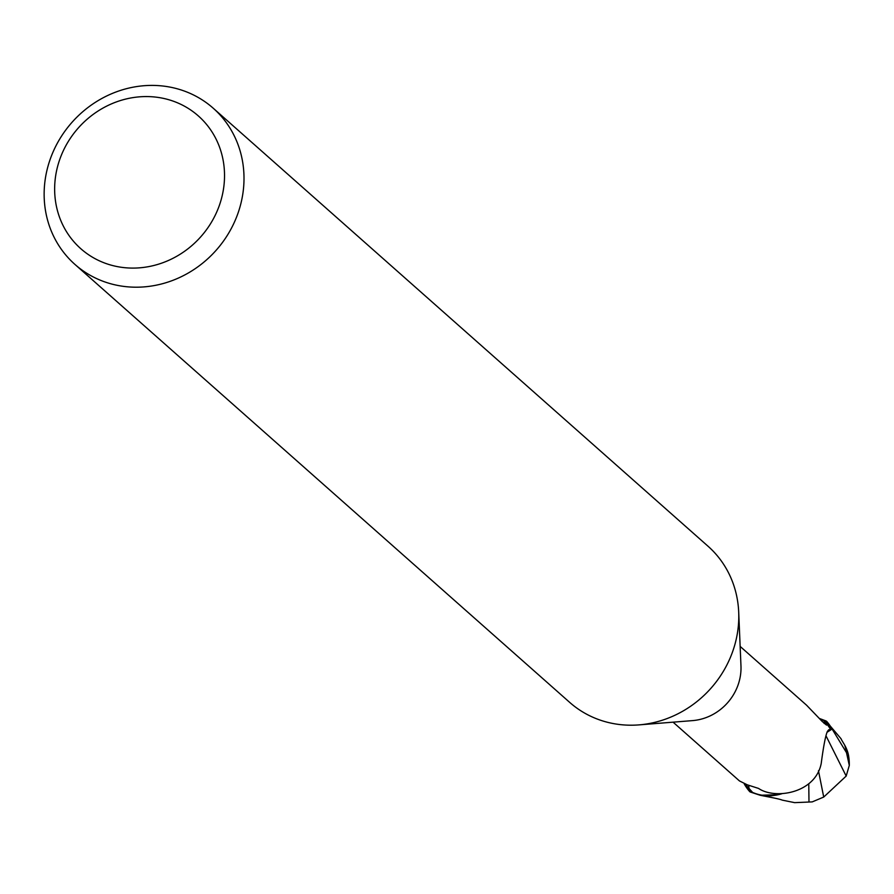 <?xml version="1.0" encoding="UTF-8"?>
<svg xmlns="http://www.w3.org/2000/svg" width="894" height="894" viewBox="0 0 894 894"><rect width="100%" height="100%" fill="white"/><g stroke="black" fill="none" stroke-linecap="round" stroke-linejoin="round"><path stroke-width="1.34" d="M213.208 108.196L707.992 546.2A104.307 96.373 131.5 0 1 738.701 612.155A104.307 96.373 131.5 0 1 638.919 724.889A104.307 96.373 131.5 0 1 597.773 719.245A104.307 96.373 131.5 0 1 569.713 702.405L74.928 264.412A104.307 96.373 131.5 0 1 61.25 136.581A104.307 96.373 131.5 0 1 185.159 91.356A104.307 96.373 131.5 0 1 213.208 108.196A104.307 96.373 131.5 0 1 226.897 236.027A104.307 96.373 131.5 0 1 102.989 281.252A104.307 96.373 131.5 0 1 74.928 264.412M738.701 612.155L740.97 665.941A50.589 46.734 131.5 0 1 692.571 720.609L638.919 724.889M174.509 101.625A88.662 81.913 131.5 0 1 217.018 211.353A88.662 81.913 131.5 0 1 104.665 263.037A88.662 81.913 131.5 0 1 62.155 153.31A88.662 81.913 131.5 0 1 174.509 101.625M849.3 765.409A52.154 52.154 0 0 0 848.551 755.564A45.169 27.569 -150.6 0 0 844.651 745.06L841.466 739.707A52.154 48.187 -48.5 0 0 841.019 738.712L825.9 720.91A51.897 47.941 131.5 0 1 831.878 729.158L827.017 732.298L832.102 729.023L846.506 752.681L849.3 765.409L846.171 776.081L823.72 797.057L812.221 801.896L794.621 802.644L782.216 800.119C779.467 798.8 765.264 796.364 760.112 795.235L750.468 792.073A51.897 47.941 131.5 0 1 744.534 783.893A51.886 47.941 131.5 0 0 750.468 792.073L750.513 792.095M778.897 794.542L771.198 795.839L760.023 795.213L771.198 795.839L778.897 794.542M673.081 722.162L739.461 780.931L747.295 784.831L758.548 788.419C775.076 799.772 815.362 793.347 821.217 763.465C823.452 746.468 825.497 735.796 827.363 731.46L828.738 729.727L830.716 729.739A50.589 46.734 131.5 0 0 823.776 720.564L826.525 725.101L822.178 721.436L806.533 705.165L740.143 646.407M825.754 722.944A53.864 26.272 -118.3 0 1 824.156 723.492M820.2 719.201A44.745 41.347 131.5 0 1 823.776 720.564M827.14 731.996L830.716 729.739M819.608 718.541L825.911 720.91A51.886 47.941 131.5 0 1 831.878 729.169L827.051 732.22M781.982 793.693A44.745 41.347 131.5 0 1 778.048 794.744A44.745 41.347 131.5 0 1 752.592 792.419L745.216 784.161M748.993 788.597A53.864 7.096 75.8 0 1 748.759 785.267M778.048 794.744L760.101 795.235M744.445 783.859L744.277 783.96A52.154 48.175 131.5 0 0 749.842 791.771L750.468 792.073M808.768 783.714L808.981 801.739M823.72 797.057L818.457 770.717M826.537 721.223A52.154 48.175 131.5 0 1 832.102 729.023M846.193 776.081L826.034 735.896M844.651 745.06A52.154 48.187 131.5 0 1 846.506 752.681"/></g></svg>
